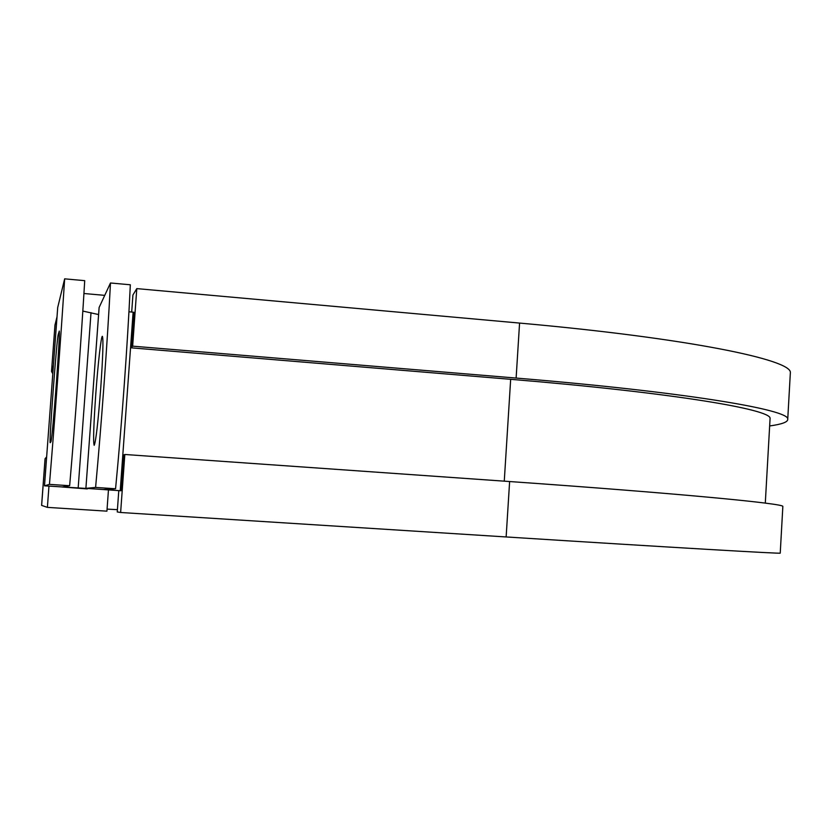 <?xml version="1.0" encoding="UTF-8"?>
<svg xmlns="http://www.w3.org/2000/svg" width="832" height="832" viewBox="0 0 832 832"><rect width="100%" height="100%" fill="white"/><g stroke="black" fill="none" stroke-linecap="round" stroke-linejoin="round"><path stroke-width="1.25" d="M56.378 383.115C58.677 351.25 59.644 333.892 59.28 331.053L58.261 334.402C56.784 337.958 48.859 444.538 50.211 442.728L50.991 441.678C51.938 437.414 53.737 417.893 56.378 383.115M100.766 387.733C98.041 422.791 95.836 441.99 94.172 445.318C93.09 442.042 93.642 424.85 95.805 393.744C97.958 363.886 101.182 335.462 102.398 336.305C103.48 339.165 102.929 356.304 100.766 387.733M95.597 487.438C101.566 422.666 107.307 343.762 110.49 282.984L130.333 284.783C127.494 345.436 121.805 424.154 115.565 488.758L95.597 487.438L85.914 488.342L120.952 490.766L123.542 454.938L124.821 454.48L120.63 512.491L117.25 511.95L118.778 490.724M115.565 488.758L103.584 489.518L120.952 490.766M99.102 307.59L85.894 488.353L99.112 307.726M128.939 311.782L133.848 312.26L131.279 347.838L510.671 379.319L504.265 481.166M110.49 282.984L99.133 307.455M87.339 488.509L44.491 485.826L49.452 484.38L69.649 485.722C75.286 420.722 81.099 341.578 84.718 280.654L64.657 278.845C60.705 339.872 54.829 419.214 49.452 484.38M57.71 307.486L64.657 278.845M87.308 488.925L62.026 486.98L69.649 485.722M57.71 307.424L44.502 485.826L57.72 307.372M98.592 314.558L82.826 311.074M770.026 419.338L770.078 418.423C771.597 409.396 670.956 392.527 510.671 379.319M790.286 374.015L790.358 372.663C792.106 359.736 687.7 338.083 519.574 323.076L136.791 288.61L132.642 346.154L131.279 347.838M769.652 425.953C782.122 424.237 788.154 421.949 787.748 419.089C789.308 409.656 684.549 391.976 516.121 378.061L132.642 346.154M131.695 312.062L132.922 295.017L136.791 288.61M782.839 506.73L782.85 506.418C784.046 503.568 678.61 493.407 509.621 481.541L124.821 454.48M780.229 553.082L780.229 553.155C781.227 553.831 675.438 547.706 506.137 536.952L120.63 512.491M57.023 316.774L54.964 325.104L51.522 371.478L52.801 373.745M55.047 324.594L51.522 371.478M107.068 509.111L117.416 509.662M46.634 456.914L45.063 458.713L41.6 505.388L47.393 507.374L106.922 511.16L108.451 490.038M51.605 371.103L53.414 365.414M104.749 295.36L83.938 293.509M48.953 486.221L47.393 507.374M66.893 486.179L66.81 487.375M91.021 312.634L78.156 488.186M133.12 312.198L120.224 490.714M59.363 334.495L58.261 334.402M519.574 323.076L516.121 378.061M509.621 481.541L506.137 536.952M45.115 458.598L41.642 505.409M770.078 418.423L765.294 503.121M790.358 372.663L787.748 419.089M782.85 506.418L780.229 553.155"/></g></svg>
